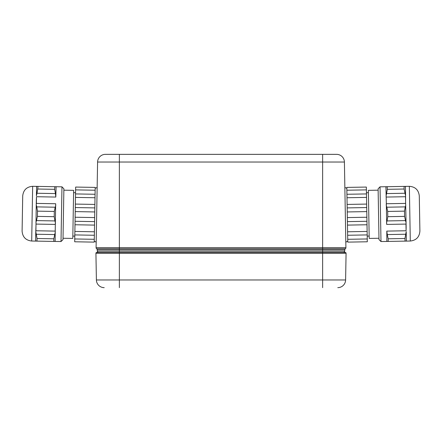 <?xml version="1.0" encoding="UTF-8"?>
<svg xmlns="http://www.w3.org/2000/svg" width="442" height="442" viewBox="0 0 442 442"><rect width="100%" height="100%" fill="white"/><g stroke="black" fill="none" stroke-linecap="round" stroke-linejoin="round"><path stroke-width="0.66" d="M344.412 162.032L345.909 247.658A1.37 1.37 0 0 1 345.909 247.68A1.37 1.37 0 0 0 345.909 247.658L119.368 247.658L119.368 248.796L96.665 248.796A1.37 1.37 0 0 1 97.24 249.84A1.37 1.37 0 0 0 96.665 248.796A1.37 1.37 0 0 1 96.091 247.658L97.588 162.032A7.818 7.818 0 0 1 99.925 156.595A7.818 7.818 0 0 0 97.588 162.032L344.412 162.032A7.818 7.818 0 0 0 342.075 156.595A7.818 7.818 0 0 1 344.412 162.032A7.818 7.818 0 0 0 336.682 154.352L336.682 154.352A7.818 7.818 0 0 1 342.075 156.595A7.818 7.818 0 0 0 336.682 154.352A7.818 7.818 0 0 1 342.075 156.595M345.909 247.68A1.37 1.37 0 0 1 345.335 248.796A1.37 1.37 0 0 0 344.76 249.84L344.694 251.172A1.37 1.37 0 0 1 343.323 252.465A1.37 1.37 0 0 0 344.268 252.089A1.37 1.37 0 0 1 343.323 252.465M104.207 287.648L104.157 287.648A7.818 7.818 0 0 1 96.395 279.968L95.925 253.26A0.785 0.785 0 0 1 96.71 252.465L119.368 252.465L119.368 251.172L97.306 251.172A1.37 1.37 0 0 0 97.732 252.089A1.37 1.37 0 0 1 97.306 251.172L97.24 249.84L97.306 251.172A1.37 1.37 0 0 0 97.732 252.089A1.37 1.37 0 0 1 97.306 251.172M337.793 287.648L337.843 287.648A7.818 7.818 0 0 0 345.605 279.968L322.632 279.968L322.632 253.26L346.075 253.26A0.785 0.785 0 0 0 345.29 252.465L322.632 252.465L322.632 253.26L95.925 253.26A0.785 0.785 0 0 1 96.71 252.465M105.318 154.352A7.818 7.818 0 0 0 99.925 156.595A7.818 7.818 0 0 1 105.318 154.352A7.818 7.818 0 0 0 99.925 156.595A7.818 7.818 0 0 1 105.318 154.352L140.473 154.352M301.527 154.352L336.682 154.352M320.936 154.352L121.064 154.352M308.566 154.352L336.594 154.352L308.566 154.352M160.8 154.352L281.2 154.352M74.875 231.442L94.417 231.785L94.234 242.122L74.692 241.78L75.123 217.243L94.665 217.586L94.759 211.945L75.217 211.602L75.648 187.065L95.19 187.402L95.008 197.745L75.466 197.403M75.123 217.243L75.217 211.602M366.534 197.403L346.992 197.745L346.81 187.402L366.352 187.065L366.783 211.602L347.241 211.945L347.335 217.586L366.877 217.243L367.308 241.78L347.766 242.122L367.308 241.78M366.783 211.602L366.877 217.243M322.632 154.352L322.632 248.796L345.335 248.796A1.37 1.37 0 0 0 344.76 249.84L344.694 251.172L322.632 251.172L322.632 252.465L119.368 252.465L119.368 279.968L96.395 279.968A7.818 7.818 0 0 0 104.157 287.648A7.818 7.818 0 0 1 98.732 285.405A7.818 7.818 0 0 0 104.157 287.648M63.024 238.255L72.797 238.426L73.637 190.353L63.863 190.182M378.137 190.182L368.363 190.353L369.203 238.426L378.976 238.255M61.013 241.542L63.002 239.625L63.891 188.811L61.968 186.828L61.013 241.542L55.018 241.437L55.162 240.956L54.615 241.431L55.162 240.956L55.151 241.442M380.032 186.828L378.109 188.811L378.998 239.625L380.987 241.542L380.032 186.828L386.026 186.723L385.905 187.209L386.43 186.712L385.905 187.209L385.894 186.723M36.592 186.933L36.399 195.861L36.979 193.253L55.449 193.579L54.692 189.32L54.736 186.701L56.106 186.723L55.797 197.06L36.515 196.723L36.327 200.06L36.244 204.745L36.399 203.403L55.675 203.74L55.736 205.757L55.211 207.21L36.741 206.884L37.498 211.143L37.41 216.387L36.504 220.613L54.974 220.934L55.471 223.077L55.316 224.42L36.034 224.083L35.774 231.619L35.918 230.763L55.2 231.1L55.316 231.962L54.736 234.564L36.266 234.243L37.023 238.503L36.979 241.122L53.78 241.415L53.83 238.796L37.023 238.503M406.342 240.547L406.226 231.619L405.734 234.243L387.264 234.564L388.17 238.796L388.22 241.415L386.849 241.442L386.8 231.1L406.082 230.763L406.154 227.42L406.071 222.735L405.966 224.083L386.684 224.42L386.557 222.409L387.026 220.934L405.496 220.613L404.59 216.387L404.502 211.143L405.259 206.884L386.789 207.21L386.214 205.088L386.325 203.74L405.601 203.403L405.601 195.861L405.485 196.723L386.203 197.06L386.059 196.204L386.551 193.579L405.021 193.253L404.115 189.027L404.071 186.408L387.264 186.701L387.308 189.32L404.115 189.027M55.449 193.579L55.797 197.06M387.264 234.564L386.8 231.1M37.1 186.391L36.553 186.867L36.697 186.386L37.929 186.408L37.913 187.618L36.979 193.253M55.57 186.712L56.095 187.209L55.974 186.723L56.057 187.275M54.736 186.701L37.929 186.408M36.741 206.884L36.244 204.745L35.918 230.763M36.034 224.083L35.979 222.066L36.504 220.613M36.266 234.243L35.774 231.619L35.62 240.614L36.145 241.111L35.62 240.614L35.741 241.1L31.702 241.028C25.774 240.349 22.575 237.034 22.1 231.089L22.713 195.917C23.398 189.988 26.713 186.789 32.653 186.314L31.702 241.028M405.855 241.111L406.38 240.614L406.259 241.1L405.021 241.122L404.977 238.503L405.734 234.243M387.385 241.431L386.838 240.956L386.982 241.437L386.877 240.884M388.22 241.415L405.021 241.122M405.496 220.613L406.071 222.735L405.485 196.723M405.601 203.403L405.728 205.414L405.259 206.884M405.021 193.253L405.601 195.861L405.447 186.867L404.9 186.391L405.447 186.867L405.303 186.386L409.347 186.314C415.287 186.789 418.602 189.988 419.287 195.917L419.745 222.293M36.564 186.38L36.553 186.867L36.697 186.386L32.653 186.314M406.391 241.1L406.38 240.614L406.259 241.1L410.298 241.028L409.347 186.314M22.139 228.735L22.559 204.707M410.298 241.028C416.226 240.349 419.425 237.034 419.9 231.089L419.287 195.917M22.155 228.039L22.658 198.961M419.342 198.961L419.464 206.232M405.408 186.933L405.436 186.38M406.082 230.763L405.966 224.083M35.658 240.547L35.609 241.1M36.515 196.723L36.399 203.403M386.43 186.712L404.9 186.391M54.615 241.431L36.145 241.111M385.943 187.275L386.325 203.74M387.308 189.32L386.551 193.579M386.203 197.06L386.684 224.42M404.502 211.143L387.695 211.436L387.783 216.679L404.59 216.387M387.783 216.679L387.026 220.934M386.789 207.21L387.695 211.436M404.977 238.503L388.17 238.796M55.123 240.884L55.316 224.42M53.83 238.796L54.736 234.564M55.2 231.1L55.675 203.74M37.41 216.387L54.217 216.679L54.305 211.436L37.498 211.143M54.305 211.436L55.211 207.21M54.974 220.934L54.217 216.679M37.885 189.027L54.692 189.32M346.075 253.249A0.785 0.785 0 0 1 346.075 253.26L345.605 279.968A7.818 7.818 0 0 1 337.843 287.648M98.676 252.465A1.37 1.37 0 0 1 97.732 252.089A1.37 1.37 0 0 0 98.676 252.465M344.694 251.172A1.37 1.37 0 0 1 344.268 252.089A1.37 1.37 0 0 0 344.694 251.172A1.37 1.37 0 0 1 344.268 252.089M366.711 207.558L347.169 207.9L347.108 204.425L366.65 204.082M347.241 211.945L347.169 207.9M367.009 224.763L347.467 225.105L347.406 221.63L366.948 221.287M347.406 221.63L347.335 217.586M367.186 234.917L347.644 235.26L347.583 231.785L367.125 231.442M347.583 231.785L347.467 225.105M367.258 238.962L347.716 239.299L347.644 235.26M347.716 239.299L347.766 242.122M346.859 190.226L366.401 189.883M346.931 194.27L366.473 193.928M347.108 204.425L346.992 197.745M75.052 221.287L94.594 221.63L94.533 225.105L74.991 224.763M94.665 217.586L94.594 221.63M75.35 204.082L94.892 204.425L94.831 207.9L75.289 207.558M94.831 207.9L94.759 211.945M95.008 197.745L94.892 204.425M75.527 193.928L95.069 194.27M75.599 189.883L95.14 190.226M94.284 239.299L74.742 238.962M94.356 235.26L74.814 234.917M94.533 225.105L94.417 231.785M133.434 154.352L105.406 154.352M96.091 247.658L119.368 247.658L119.368 154.352M97.24 249.84L119.368 249.84L119.368 248.796L322.632 248.796L322.632 249.84L344.76 249.84A1.37 1.37 0 0 1 345.335 248.796M322.632 251.172L119.368 251.172L119.368 249.84L322.632 249.84L322.632 251.172M119.368 287.648L119.368 279.968L322.632 279.968L322.632 287.648M96.395 279.968A7.818 7.818 0 0 0 98.732 285.405M95.174 188.342L97.146 187.447M347.749 241.183L345.81 242.15M73.593 192.695L75.549 192.729M369.164 236.078L367.208 236.116M61.968 186.828L56.106 186.723M380.987 241.542L386.849 241.442M368.407 192.695L366.451 192.729M72.836 236.078L74.792 236.116M344.854 187.447L346.826 188.342M96.19 242.15L94.251 241.183"/></g></svg>
